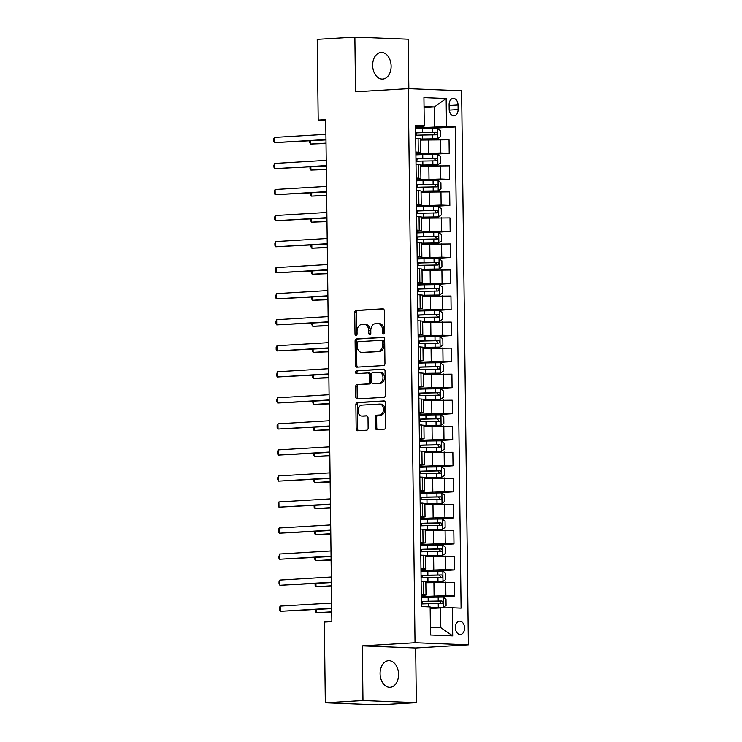 <?xml version="1.0" encoding="UTF-8"?>
<svg xmlns="http://www.w3.org/2000/svg" width="742" height="742" viewBox="0 0 742 742"><rect width="100%" height="100%" fill="white"/><g stroke="black" fill="none" stroke-linecap="round" stroke-linejoin="round"><path stroke-width="1.11" d="M383.558 334.002A1.438 1.039 -87.7 0 0 384.579 332.509L384.31 310.787A2.05 1.475 -87.7 0 0 382.918 308.83A2.05 1.475 -87.7 0 0 382.807 308.83L356.197 310.416A2.05 1.475 -87.7 0 0 354.741 312.549L355.01 334.271A1.438 1.039 -87.7 0 0 357.078 334.15L357.041 331.34A6.548 4.73 -87.7 0 1 361.697 324.514L363.914 324.384A6.548 4.73 -87.7 0 1 364.248 324.375A6.548 4.73 -87.7 0 1 368.728 330.644L368.755 333.455A1.438 1.039 -87.7 0 0 370.824 333.334L370.796 330.515A6.548 4.73 -87.7 0 1 375.443 323.697L377.659 323.558A6.548 4.73 -87.7 0 1 378.003 323.558A6.548 4.73 -87.7 0 1 382.473 329.819L382.51 332.639A1.438 1.039 -87.7 0 0 383.558 334.002M398.556 674.367A13.347 9.219 86.6 0 0 388.53 660.677A13.347 9.219 86.6 0 0 380.089 673.634A13.347 9.219 86.6 0 0 390.116 687.324A13.347 9.219 86.6 0 0 398.556 674.367M391.127 66.121A13.347 9.219 86.6 0 0 381.1 52.432A13.347 9.219 86.6 0 0 372.66 65.389A13.347 9.219 86.6 0 0 382.687 79.079A13.347 9.219 86.6 0 0 391.127 66.121M464.585 628.029A6.678 4.61 86.6 0 0 459.576 621.184A6.678 4.61 86.6 0 0 455.356 627.667A6.678 4.61 86.6 0 0 460.365 634.512A6.678 4.61 86.6 0 0 464.585 628.029M375.313 427.642A2.05 1.475 -87.7 0 0 376.704 429.599A2.05 1.475 -87.7 0 0 376.815 429.599L384.282 429.154A2.05 1.475 -87.7 0 0 385.729 427.021L385.441 402.897A2.05 1.475 -87.7 0 0 384.041 400.94A2.05 1.475 -87.7 0 0 383.939 400.94L357.319 402.526A2.05 1.475 -87.7 0 0 355.863 404.659L356.16 428.783A2.05 1.475 -87.7 0 0 357.561 430.74A2.05 1.475 -87.7 0 0 357.663 430.74L366.687 430.202A2.05 1.475 -87.7 0 0 368.134 428.069L368.013 417.746A2.05 1.475 -87.7 0 0 366.613 415.789A2.05 1.475 -87.7 0 0 366.511 415.789L362.04 416.058A5.472 3.951 -87.7 0 1 361.753 416.058A5.472 3.951 -87.7 0 1 358.015 410.632A5.472 3.951 -87.7 0 1 361.901 405.123L379.422 404.075A5.472 3.951 -87.7 0 1 379.709 404.075A5.472 3.951 -87.7 0 1 383.447 409.501A5.472 3.951 -87.7 0 1 379.561 415.01L376.639 415.186A2.05 1.475 -87.7 0 0 375.183 417.319L375.313 427.642L376.75 427.707A2.05 1.475 -87.7 0 0 377.715 429.553M362.309 645.865L362.977 700.55L325.321 702.795L378.689 704.9L416.345 702.655L415.678 647.979L468.397 644.835L415.028 642.73L362.309 645.865L415.678 647.979M408.842 88.66L408.239 39.205L354.871 37.1L355.539 91.776L408.258 88.641L415.028 642.73M354.871 37.1L317.214 39.345L318.197 120.065L325.738 120.362M325.321 702.795L324.328 622.074L331.86 621.629L325.729 119.61L318.197 120.065M383.503 365.565A2.05 1.475 -87.7 0 0 384.959 363.441L384.662 339.307A2.05 1.475 -87.7 0 0 383.262 337.35A2.05 1.475 -87.7 0 0 383.16 337.35L356.54 338.936A2.05 1.475 -87.7 0 0 355.093 341.07L355.39 365.194A2.05 1.475 -87.7 0 0 356.781 367.16A2.05 1.475 -87.7 0 0 356.893 367.151L383.503 365.565M385.052 371.102L385.348 395.226A2.05 1.475 -87.7 0 1 383.892 397.36L357.273 398.946A2.05 1.475 -87.7 0 1 357.171 398.946A2.05 1.475 -87.7 0 1 355.77 396.989L355.65 386.665A2.05 1.475 -87.7 0 1 357.106 384.532L367.893 383.892A2.05 1.475 -87.7 0 0 369.349 381.759L369.266 374.905A2.05 1.475 -87.7 0 0 367.865 372.948A2.05 1.475 -87.7 0 0 367.763 372.948L356.522 373.625A1.438 1.039 -87.7 0 1 356.494 370.759L383.549 369.145A2.05 1.475 -87.7 0 1 383.651 369.145A2.05 1.475 -87.7 0 1 385.052 371.102M449.114 104.622L449.17 109.204A6.465 4.461 86.6 0 0 454.021 115.835A6.465 4.461 86.6 0 0 458.111 109.556L458.055 104.974A6.465 4.461 86.6 0 0 453.195 98.343A6.465 4.461 86.6 0 0 449.114 104.622M468.397 644.835L461.626 90.747L408.258 88.641M415.566 126.799L424.025 126.298L424.276 125.704L415.557 125.361L421.428 606.548L430.156 606.891L430.499 635.013L452.713 635.885L440.822 627.686L440.581 607.902L430.175 608.514M424.276 125.704L423.932 97.582L446.155 98.463L446.498 126.585L415.585 127.856M430.295 128.412L455.226 126.928L446.498 126.585M455.226 126.928L461.097 608.115L452.37 607.763L452.713 635.885M362.977 700.55L416.345 702.655M424.062 107.544L434.46 106.922L424.044 106.514M434.701 126.715L434.46 106.922L446.155 98.463M436.018 597.097L454.623 595.993L445.896 595.65L421.308 596.54M454.623 595.993L454.456 582.451L425.843 582.72M435.702 571.062L454.308 569.949L445.58 569.606L420.992 570.496M454.308 569.949L454.141 556.417L425.528 556.676M435.378 545.027L453.983 543.914L445.256 543.571L420.677 544.461M453.983 543.914L453.816 530.372L425.212 530.641M435.062 518.983L453.668 517.879L444.94 517.536L420.352 518.426M453.668 517.879L453.501 504.337L424.888 504.606M434.747 492.948L453.353 491.835L444.625 491.492L420.037 492.382M453.353 491.835L453.186 478.302L424.572 478.562M434.432 466.913L453.028 465.8L444.3 465.457L419.722 466.347M453.028 465.8L452.861 452.258L424.257 452.527M434.107 440.869L452.713 439.765L443.985 439.422L419.397 440.312M452.713 439.765L452.546 426.223L423.942 426.492M433.792 414.834L452.397 413.721L443.67 413.377L419.082 414.268M452.397 413.721L452.23 400.188L423.617 400.448M433.476 388.799L452.073 387.686L443.345 387.343L418.766 388.233M452.073 387.686L451.915 374.144L423.302 374.413M433.152 362.755L451.757 361.651L443.03 361.308L418.442 362.198M451.757 361.651L451.59 348.109L422.986 348.378M432.836 336.72L451.442 335.607L442.714 335.263L418.126 336.154M451.442 335.607L451.275 322.074L422.662 322.334M432.521 310.685L451.127 309.572L442.399 309.228L417.811 310.119M451.127 309.572L450.96 296.03L422.346 296.299M432.196 284.64L450.802 283.537L442.074 283.194L417.496 284.084M450.802 283.537L450.635 269.995L422.031 270.264M431.881 258.606L450.487 257.493L441.759 257.149L417.171 258.049M450.487 257.493L450.32 243.96L421.706 244.22M431.566 232.571L450.171 231.458L441.444 231.114L416.856 232.005M450.171 231.458L450.004 217.916L421.391 218.185M431.25 206.526L449.847 205.423L441.119 205.08L416.54 205.97M449.847 205.423L449.68 191.881L421.076 192.15M430.926 180.492L449.531 179.379L440.804 179.035L416.216 179.935M449.531 179.379L449.364 165.846L420.76 166.106M430.61 154.457L449.216 153.344L440.488 153L415.9 153.891M449.216 153.344L449.049 139.802L420.436 140.071M430.406 627.278L440.822 627.686M415.891 152.833L420.593 152.379L415.882 152.027M416.206 178.878L420.909 178.414L416.197 178.061M416.522 204.913L421.224 204.458L416.512 204.106M416.846 230.947L421.539 230.493L416.837 230.141M417.162 256.992L421.864 256.528L417.152 256.175M417.477 283.027L422.179 282.572L417.468 282.22M417.792 309.062L422.495 308.607L417.783 308.255M418.117 335.106L422.819 334.642L418.108 334.29M418.432 361.141L423.135 360.686L418.423 360.334M418.748 387.176L423.45 386.721L418.738 386.369M419.072 413.22L423.775 412.756L419.063 412.404M419.388 439.255L424.09 438.8L419.378 438.448M419.703 465.29L424.405 464.835L419.694 464.483M420.028 491.334L424.721 490.87L420.018 490.518M420.343 517.369L425.045 516.914L420.334 516.562M420.658 543.404L425.361 542.949L420.649 542.597M420.974 569.448L425.676 568.984L420.964 568.632M421.298 595.483L426.001 595.028L421.289 594.676M420.593 152.379L420.426 138.837L415.715 138.485M420.909 178.414L420.742 164.882L416.03 164.529M421.224 204.458L421.057 190.917L416.345 190.564M421.539 230.493L421.382 216.952L416.67 216.599M421.864 256.528L421.697 242.996L416.985 242.643M422.179 282.572L422.012 269.031L417.301 268.678M422.495 308.607L422.328 295.066L417.625 294.713M422.819 334.642L422.652 321.11L417.941 320.757M423.135 360.686L422.968 347.145L418.256 346.792M423.45 386.721L423.283 373.18L418.571 372.827M423.775 412.756L423.608 399.224L418.896 398.871M424.09 438.8L423.923 425.259L419.211 424.906M424.405 464.835L424.238 451.294L419.527 450.941M424.721 490.87L424.563 477.329L419.851 476.985M425.045 516.914L424.878 503.373L420.167 503.02M425.361 542.949L425.194 529.408L420.482 529.055M425.676 568.984L425.509 555.443L420.807 555.099M426.001 595.028L425.834 581.487L421.122 581.134M440.581 607.902L452.37 607.763M384.226 333.631A1.438 1.039 -87.7 0 1 383.948 332.694L383.92 329.884A6.548 4.73 -87.7 0 0 379.44 323.614L378.003 323.558M364.248 324.375L365.695 324.44A6.548 4.73 -87.7 0 1 370.165 330.7L370.202 333.51A1.438 1.039 -87.7 0 0 370.471 334.447M383.354 308.941L357.635 310.471A2.05 1.475 -87.7 0 0 356.188 312.605L356.448 334.327A1.438 1.039 -87.7 0 0 356.726 335.263M383.707 337.462L357.987 338.992A2.05 1.475 -87.7 0 0 356.531 341.125L356.828 365.259A2.05 1.475 -87.7 0 0 357.783 367.105M382.622 341.682A1.438 1.039 -87.7 0 0 381.564 340.309L358.21 341.7A1.438 1.039 -87.7 0 0 357.19 343.194L357.227 346.162A6.548 4.73 -87.7 0 0 361.697 352.422A6.548 4.73 -87.7 0 0 362.031 352.422L378.003 351.467A6.548 4.73 -87.7 0 0 382.659 344.65L382.622 341.682L384.059 341.737A1.438 1.039 -87.7 0 0 383.011 340.374L381.713 340.318M361.697 352.422L363.144 352.487A6.548 4.73 -87.7 0 0 363.478 352.478L362.031 352.422M384.059 341.737L384.096 344.705A6.548 4.73 -87.7 0 1 379.45 351.532L363.478 352.478M367.976 372.957L369.201 373.013A2.05 1.475 -87.7 0 1 369.312 373.013A2.05 1.475 -87.7 0 1 370.703 374.97L370.787 381.815A2.05 1.475 -87.7 0 1 369.34 383.948L358.544 384.588A2.05 1.475 -87.7 0 0 357.087 386.721L357.217 397.053A2.05 1.475 -87.7 0 0 358.173 398.899M384.087 369.256L357.932 370.815A1.438 1.039 -87.7 0 0 357.514 373.56M379.097 383.224A5.472 3.951 -87.7 0 0 382.983 377.715A5.472 3.951 -87.7 0 0 379.245 372.28A5.472 3.951 -87.7 0 0 378.958 372.289L372.79 372.651A2.05 1.475 -87.7 0 0 371.334 374.784L371.417 381.638A2.05 1.475 -87.7 0 0 372.818 383.595A2.05 1.475 -87.7 0 0 372.92 383.595L380.535 383.28A5.472 3.951 -87.7 0 0 384.421 377.771A5.472 3.951 -87.7 0 0 380.683 372.336L379.245 372.28M374.153 383.642A2.05 1.475 -87.7 0 0 374.256 383.651A2.05 1.475 -87.7 0 0 374.367 383.651L372.92 383.595M380.535 383.28L374.367 383.651M379.709 404.075L381.147 404.13A5.472 3.951 -87.7 0 1 384.885 409.565A5.472 3.951 -87.7 0 1 380.998 415.075L378.077 415.242A2.05 1.475 -87.7 0 0 376.63 417.375L376.75 427.707M362.912 416.095A5.472 3.951 -87.7 0 0 363.2 416.114A5.472 3.951 -87.7 0 0 363.478 416.114L362.04 416.058M367.049 415.9L363.478 416.114M384.477 401.051L358.766 402.581A2.05 1.475 -87.7 0 0 357.31 404.715L357.607 428.848A2.05 1.475 -87.7 0 0 358.562 430.694M420.426 139.19A13.245 0.659 179.3 0 1 423.051 139.125L437.502 138.8L440.358 136.834L440.284 130.583L437.372 128.385L422.43 128.579A15.953 0.788 179.3 0 0 415.594 128.82M437.502 138.8L422.55 138.995A15.953 0.788 179.3 0 0 420.426 139.051M415.678 135.276A15.953 0.788 -0.7 0 1 422.504 135.044L436.185 134.812C437.53 134.005 437.52 133.17 436.157 132.308L422.476 132.54A15.953 0.788 179.3 0 0 415.641 132.772M415.65 132.957A13.245 0.659 -0.7 0 1 422.968 132.67L433.987 132.438L435.146 134.228M310.546 140.832L310.583 144.05L326.016 143.484M415.659 133.894L416.689 134.07L415.659 134.265M309.664 140.887L309.692 142.65L310.583 144.05L326.016 143.132M325.97 139.561L274.521 142.622L274.457 137.418L325.905 134.348M325.979 139.913L274.521 142.622L273.631 141.221L273.603 139.144L274.457 137.418M420.742 165.234A13.245 0.659 179.3 0 1 423.367 165.16L437.817 164.835L440.683 162.869L440.6 156.618L437.687 154.419L422.745 154.624A15.953 0.788 179.3 0 0 415.91 154.855M437.817 164.835L422.875 165.039A15.953 0.788 179.3 0 0 420.742 165.086M415.993 161.311A15.953 0.788 -0.7 0 1 422.819 161.079L436.5 160.847C437.854 160.049 437.845 159.215 436.472 158.352L422.792 158.575A15.953 0.788 179.3 0 0 415.965 158.816M415.965 158.992A13.245 0.659 -0.7 0 1 423.283 158.705L434.302 158.482L435.471 160.263M310.861 166.876L310.907 170.085L326.341 169.528M415.974 159.929L417.013 160.105L415.984 160.309M309.989 166.922L310.008 168.684L310.907 170.085L326.332 169.167M421.066 191.269A13.245 0.659 179.3 0 1 423.682 191.204L438.132 190.88L440.998 188.904L440.924 182.662L438.012 180.464L423.061 180.658A15.953 0.788 179.3 0 0 416.234 180.89M438.132 190.88L423.19 191.074A15.953 0.788 179.3 0 0 421.066 191.13M416.308 187.346A15.953 0.788 -0.7 0 1 423.144 187.114L436.825 186.882C438.17 186.084 438.16 185.25 436.788 184.387L423.107 184.619A15.953 0.788 179.3 0 0 416.281 184.851M416.281 185.027A13.245 0.659 -0.7 0 1 423.608 184.739L434.627 184.517L435.786 186.307M311.186 192.911L311.223 196.129L326.656 195.563M416.29 185.964L417.329 186.14L416.299 186.344M310.304 192.966L310.323 194.719L311.223 196.129L326.656 195.202M421.382 217.304A13.245 0.659 179.3 0 1 423.997 217.239L438.457 216.914L441.314 214.948L441.24 208.697L438.327 206.499L423.385 206.693A15.953 0.788 179.3 0 0 416.55 206.935M438.457 216.914L423.506 217.109A15.953 0.788 179.3 0 0 421.382 217.165M416.624 213.39A15.953 0.788 -0.7 0 1 423.459 213.158L437.14 212.926C438.485 212.119 438.476 211.285 437.112 210.422L423.432 210.654A15.953 0.788 179.3 0 0 416.596 210.886M416.596 211.071A13.245 0.659 -0.7 0 1 423.923 210.784L434.942 210.552L436.101 212.342M311.501 218.946L311.538 222.164L326.972 221.598M416.614 212.008L417.644 212.184L416.614 212.379M310.62 219.001L310.648 220.764L311.538 222.164L326.972 221.246M326.295 165.596L274.837 168.666L274.781 163.453L326.23 160.393M326.295 165.958L274.837 168.666L273.946 167.256L273.919 165.178L274.781 163.453M326.61 191.631L275.161 194.701L275.096 189.498L326.545 186.428M326.61 191.993L275.161 194.701L274.262 193.3L274.234 191.213L275.096 189.498M326.925 217.675L275.477 220.736L275.412 215.532L326.86 212.462M326.934 218.027L275.477 220.736L274.586 219.335L274.559 217.258L275.412 215.532M421.697 243.348A13.245 0.659 179.3 0 1 424.322 243.274L438.772 242.949L441.629 240.983L441.555 234.732L438.643 232.534L423.701 232.738A15.953 0.788 179.3 0 0 416.865 232.969M438.772 242.949L423.83 243.153A15.953 0.788 179.3 0 0 421.697 243.2M416.948 239.425A15.953 0.788 -0.7 0 1 423.775 239.193L437.455 238.961C438.81 238.163 438.791 237.329 437.428 236.466L423.747 236.689A15.953 0.788 179.3 0 0 416.911 236.93M416.921 237.106A13.245 0.659 -0.7 0 1 424.238 236.819L435.257 236.596L436.426 238.377M311.816 244.99L311.863 248.199L327.296 247.642M416.93 238.043L417.969 238.219L416.93 238.423M310.944 245.036L310.963 246.798L311.863 248.199L327.287 247.281M327.241 243.71L275.792 246.78L275.727 241.567L327.185 238.507M327.25 244.072L275.792 246.78L274.902 245.37L274.874 243.293L275.727 241.567M422.022 269.383A13.245 0.659 179.3 0 1 424.637 269.309L439.088 268.994L441.954 267.018L441.88 260.776L438.967 258.578L424.016 258.772A15.953 0.788 179.3 0 0 417.19 259.004M439.088 268.994L424.146 269.188A15.953 0.788 179.3 0 0 422.012 269.244M417.264 265.46A15.953 0.788 -0.7 0 1 424.099 265.228L437.771 264.996C439.125 264.198 439.116 263.364 437.743 262.501L424.062 262.733A15.953 0.788 179.3 0 0 417.236 262.965M417.236 263.141A13.245 0.659 -0.7 0 1 424.563 262.853L435.582 262.631L436.741 264.421M312.141 271.025L312.178 274.243L327.612 273.677M417.245 264.078L418.284 264.254L417.254 264.458M311.26 271.08L311.278 272.833L312.178 274.243L327.602 273.316M327.565 269.745L276.117 272.815L276.052 267.612L327.5 264.542M327.565 270.107L276.117 272.815L275.217 271.414L275.189 269.327L276.052 267.612M422.337 295.418A13.245 0.659 179.3 0 1 424.953 295.353L439.412 295.028L442.269 293.062L442.195 286.811L439.283 284.613L424.331 284.807A15.953 0.788 179.3 0 0 417.505 285.049M439.412 295.028L424.461 295.223A15.953 0.788 179.3 0 0 422.337 295.279M417.579 291.504A15.953 0.788 -0.7 0 1 424.415 291.272L438.095 291.04C439.44 290.233 439.431 289.399 438.068 288.536L424.387 288.768A15.953 0.788 179.3 0 0 417.551 289M417.551 289.185A13.245 0.659 -0.7 0 1 424.878 288.898L435.897 288.666L437.057 290.456M312.456 297.06L312.493 300.278L327.927 299.712M417.57 290.113L418.599 290.298L417.57 290.493M311.575 297.115L311.603 298.878L312.493 300.278L327.927 299.36M327.881 295.789L276.432 298.85L276.367 293.647L327.816 290.576M327.881 296.141L276.432 298.85L275.532 297.449L276.367 293.647M422.652 321.462A13.245 0.659 179.3 0 1 425.277 321.388L439.728 321.063L442.584 319.097L442.51 312.846L439.598 310.648L424.656 310.852A15.953 0.788 179.3 0 0 417.82 311.083M439.728 321.063L424.776 321.267A15.953 0.788 179.3 0 0 422.652 321.314M417.904 317.539A15.953 0.788 -0.7 0 1 424.73 317.307L438.411 317.075C439.756 316.277 439.746 315.443 438.383 314.58L424.702 314.803A15.953 0.788 179.3 0 0 417.867 315.044M417.876 315.22A13.245 0.659 -0.7 0 1 425.194 314.933L436.213 314.71L437.372 316.491M312.772 323.104L312.809 326.313L328.242 325.757M417.885 316.157L418.915 316.333L417.885 316.537M311.9 323.15L311.918 324.913L312.809 326.313L328.242 325.395M328.196 321.824L276.747 324.894L276.683 319.681L328.131 316.621M328.205 322.186L276.747 324.894L275.857 323.484L275.829 321.407L276.683 319.681M422.977 347.497A13.245 0.659 179.3 0 1 425.593 347.423L440.043 347.108L442.909 345.132L442.826 338.89L439.923 336.692L424.971 336.887A15.953 0.788 179.3 0 0 418.136 337.118M440.043 347.108L425.101 347.302A15.953 0.788 179.3 0 0 422.968 347.358M418.219 343.574A15.953 0.788 -0.7 0 1 425.055 343.342L438.726 343.11C440.08 342.312 440.071 341.478 438.698 340.615L425.018 340.847A15.953 0.788 179.3 0 0 418.191 341.079M418.191 341.255A13.245 0.659 -0.7 0 1 425.509 340.968L436.528 340.745L437.697 342.535M313.087 349.139L313.133 352.357L328.567 351.791M418.2 342.192L419.239 342.368L418.21 342.572M312.215 349.194L312.234 350.947L313.133 352.357L328.558 351.43M328.52 347.859L277.072 350.929L277.007 345.726L328.456 342.656M328.52 348.221L277.072 350.929L276.172 349.528L276.145 347.442L277.007 345.726M423.292 373.532A13.245 0.659 179.3 0 1 425.908 373.467L440.368 373.143L443.224 371.176L443.15 364.925L440.238 362.727L425.287 362.921A15.953 0.788 179.3 0 0 418.46 363.163M440.368 373.143L425.416 373.337A15.953 0.788 179.3 0 0 423.292 373.393M418.534 369.618A15.953 0.788 -0.7 0 1 425.37 369.386L439.051 369.154C440.396 368.347 440.386 367.513 439.014 366.65L425.342 366.882A15.953 0.788 179.3 0 0 418.507 367.114M418.507 367.299A13.245 0.659 -0.7 0 1 425.834 367.012L436.853 366.78L438.012 368.57M313.412 375.174L313.449 378.392L328.882 377.826M418.516 368.227L419.555 368.412L418.525 368.607M312.53 375.229L312.549 376.992L313.449 378.392L328.882 377.474M328.836 373.903L277.387 376.964L277.322 371.761L328.771 368.691M328.836 374.256L277.387 376.964L276.488 375.563L277.322 371.761M423.608 399.576A13.245 0.659 179.3 0 1 426.233 399.502L440.683 399.177L443.54 397.211L443.466 390.96L440.553 388.762L425.611 388.966A15.953 0.788 179.3 0 0 418.776 389.198M440.683 399.177L425.732 399.382A15.953 0.788 179.3 0 0 423.608 399.428M418.859 395.653A15.953 0.788 -0.7 0 1 425.685 395.421L439.366 395.189C440.711 394.392 440.702 393.557 439.338 392.694L425.658 392.917A15.953 0.788 179.3 0 0 418.822 393.158M418.831 393.334A13.245 0.659 -0.7 0 1 426.149 393.047L437.168 392.824L438.327 394.605M313.727 401.218L313.764 404.427L329.198 403.871M418.84 394.271L419.87 394.447L418.84 394.651M312.846 401.264L312.874 403.027L313.764 404.427L329.198 403.509M329.151 399.938L277.703 403.008L277.638 397.795L329.086 394.735M329.16 400.3L277.703 403.008L276.812 401.598L276.785 399.521L277.638 397.795M423.923 425.611A13.245 0.659 179.3 0 1 426.548 425.537L440.998 425.222L443.864 423.246L443.781 416.995L440.869 414.806L425.927 415.001A15.953 0.788 179.3 0 0 419.091 415.232M440.998 425.222L426.056 425.416A15.953 0.788 179.3 0 0 423.923 425.472M419.174 421.688A15.953 0.788 -0.7 0 1 426.001 421.456L439.681 421.224C441.036 420.426 441.026 419.592 439.654 418.729L425.973 418.961A15.953 0.788 179.3 0 0 419.147 419.193M419.147 419.369A13.245 0.659 -0.7 0 1 426.464 419.082L437.483 418.859L438.652 420.649M314.042 427.253L314.089 430.471L329.522 429.906M419.156 420.306L420.195 420.482L419.165 420.686M313.17 427.309L313.189 429.062L314.089 430.471L329.513 429.544M329.476 425.973L278.018 429.043L277.962 423.84L329.411 420.77M329.476 426.335L278.018 429.043L277.128 427.642L277.1 425.556L277.962 423.84M424.248 451.646A13.245 0.659 179.3 0 1 426.863 451.581L441.314 451.257L444.18 449.29L444.106 443.039L441.193 440.841L426.242 441.036A15.953 0.788 179.3 0 0 419.416 441.277M441.314 451.257L426.372 451.451A15.953 0.788 179.3 0 0 424.248 451.507M419.49 447.732A15.953 0.788 -0.7 0 1 426.325 447.5L440.006 447.268C441.351 446.461 441.342 445.627 439.969 444.764L426.288 444.996A15.953 0.788 179.3 0 0 419.462 445.228M419.462 445.413A13.245 0.659 -0.7 0 1 426.789 445.126L437.808 444.894L438.967 446.684M314.367 453.288L314.404 456.506L329.838 455.94M419.471 446.341L420.51 446.526L419.48 446.721M313.486 453.343L313.504 455.106L314.404 456.506L329.838 455.588M329.791 452.017L278.343 455.078L278.278 449.875L329.726 446.805M329.791 452.37L278.343 455.078L277.443 453.677L277.415 451.6L278.278 449.875M424.563 477.69A13.245 0.659 179.3 0 1 427.179 477.616L441.638 477.292L444.495 475.325L444.421 469.074L441.509 466.876L426.567 467.08A15.953 0.788 179.3 0 0 419.731 467.312M441.638 477.292L426.687 477.496A15.953 0.788 179.3 0 0 424.563 477.542M419.805 473.767A15.953 0.788 -0.7 0 1 426.641 473.535L440.321 473.303C441.666 472.506 441.657 471.671 440.294 470.808L426.613 471.031A15.953 0.788 179.3 0 0 419.777 471.272M419.777 471.448A13.245 0.659 -0.7 0 1 427.104 471.161L438.123 470.938L439.283 472.719M314.682 479.332L314.719 482.541L330.153 481.985M419.796 472.385L420.825 472.561L419.796 472.765M313.801 479.378L313.829 481.141L314.719 482.541L330.153 481.623M330.107 478.052L278.658 481.122L278.593 475.91L330.042 472.849M330.116 478.414L278.658 481.122L277.768 479.712L277.74 477.635L278.593 475.91M424.878 503.725A13.245 0.659 179.3 0 1 427.503 503.651L441.954 503.336L444.81 501.36L444.736 495.109L441.824 492.92L426.882 493.115A15.953 0.788 179.3 0 0 420.046 493.347M441.954 503.336L427.012 503.53A15.953 0.788 179.3 0 0 424.878 503.586M420.13 499.802A15.953 0.788 -0.7 0 1 426.956 499.57L440.637 499.338C441.991 498.541 441.972 497.706 440.609 496.843L426.928 497.075A15.953 0.788 179.3 0 0 420.093 497.307M420.102 497.483A13.245 0.659 -0.7 0 1 427.42 497.196L438.439 496.973L439.607 498.763M314.998 505.367L315.044 508.585L330.478 508.02M420.111 498.42L421.141 498.596L420.111 498.8M314.126 505.423L314.144 507.176L315.044 508.585L330.468 507.658M330.422 504.087L278.973 507.157L278.909 501.954L330.366 498.884M330.431 504.449L278.973 507.157L278.083 505.756L278.055 503.67L278.909 501.954M425.203 529.76A13.245 0.659 179.3 0 1 427.819 529.695L442.269 529.371L445.135 527.404L445.061 521.153L442.149 518.955L427.197 519.15A15.953 0.788 179.3 0 0 420.371 519.391M442.269 529.371L427.327 529.565A15.953 0.788 179.3 0 0 425.194 529.621M420.445 525.846A15.953 0.788 -0.7 0 1 427.281 525.614L440.952 525.382C442.306 524.575 442.297 523.741 440.924 522.878L427.244 523.11A15.953 0.788 179.3 0 0 420.417 523.342M420.417 523.527A13.245 0.659 -0.7 0 1 427.744 523.24L438.763 523.008L439.923 524.798M315.322 531.402L315.359 534.62L330.793 534.054M420.426 524.455L421.465 524.64L420.436 524.835M314.441 531.457L314.46 533.22L315.359 534.62L330.784 533.702M330.747 530.131L279.298 533.192L279.233 527.989L330.682 524.919M330.747 530.484L279.298 533.192L278.398 531.791L278.371 529.714L279.233 527.989M425.518 555.804A13.245 0.659 179.3 0 1 428.134 555.73L442.594 555.406L445.45 553.439L445.376 547.188L442.464 544.99L427.513 545.194A15.953 0.788 179.3 0 0 420.686 545.426M442.594 555.406L427.642 555.61A15.953 0.788 179.3 0 0 425.518 555.656M420.76 551.881A15.953 0.788 -0.7 0 1 427.596 551.649L441.277 551.417C442.622 550.62 442.612 549.785 441.249 548.922L427.568 549.145A15.953 0.788 179.3 0 0 420.733 549.386M420.733 549.562A13.245 0.659 -0.7 0 1 428.06 549.275L439.078 549.052L440.238 550.833M315.638 557.446L315.675 560.655L331.108 560.099M420.751 550.499L421.781 550.675L420.751 550.879M314.756 557.492L314.784 559.255L315.675 560.655L331.108 559.737M331.062 556.166L279.613 559.236L279.548 554.024L330.997 550.963M331.062 556.528L279.613 559.236L278.714 557.826L279.548 554.024M425.834 581.839A13.245 0.659 179.3 0 1 428.459 581.765L442.909 581.45L445.766 579.474L445.692 573.223L442.779 571.034L427.837 571.229A15.953 0.788 179.3 0 0 421.002 571.461M442.909 581.45L427.958 581.645A15.953 0.788 179.3 0 0 425.834 581.7M421.085 577.916A15.953 0.788 -0.7 0 1 427.911 577.684L441.592 577.452C442.937 576.655 442.928 575.82 441.564 574.957L427.884 575.189A15.953 0.788 179.3 0 0 421.048 575.421M421.057 575.597A13.245 0.659 -0.7 0 1 428.375 575.31L439.394 575.087L440.553 576.877M315.953 583.481L315.99 586.699L331.424 586.134M421.066 576.534L422.096 576.71L421.066 576.914M315.081 583.537L315.1 585.29L315.99 586.699L331.424 585.772M331.377 582.201L279.929 585.271L279.864 580.068L331.312 576.998M331.386 582.563L279.929 585.271L279.038 583.871L279.011 581.784L279.864 580.068M430.165 607.781L443.224 607.485L446.09 605.518L446.007 599.267L443.104 597.069L428.153 597.264A15.953 0.788 179.3 0 0 421.317 597.505M443.224 607.485L430.165 607.642M421.4 603.96A15.953 0.788 -0.7 0 1 428.236 603.728L441.907 603.496C443.262 602.689 443.252 601.855 441.88 600.992L428.199 601.224A15.953 0.788 179.3 0 0 421.373 601.456M421.373 601.641A13.245 0.659 -0.7 0 1 428.69 601.354L439.709 601.122L440.878 602.912M316.268 609.516L316.315 612.734L331.748 612.169M421.382 602.569L422.421 602.754L421.391 602.949M315.396 609.572L315.415 611.334L316.315 612.734L331.739 611.816M331.702 608.245L280.253 611.306L280.188 606.103L331.637 603.033M331.702 608.598L280.253 611.306L279.354 609.905L279.326 607.819L280.188 606.103M434.098 595.78L433.931 582.238M433.782 569.735L433.616 556.203M433.467 543.701L433.3 530.159M433.142 517.666L432.976 504.124M432.827 491.621L432.66 478.089M432.512 465.586L432.345 452.045M432.187 439.552L432.029 426.01M431.872 413.507L431.705 399.975M431.556 387.472L431.39 373.931M431.232 361.437L431.074 347.896M430.917 335.393L430.75 321.861M430.601 309.358L430.434 295.817M430.286 283.323L430.119 269.782M429.961 257.279L429.794 243.747M429.646 231.244L429.479 217.703M429.33 205.209L429.164 191.668M429.006 179.165L428.848 165.633M428.69 153.13L428.524 139.589M418.275 152.119L418.108 138.578M440.488 153L440.321 139.459M440.804 179.035L440.637 165.494M418.59 178.163L418.423 164.622M441.119 205.08L440.961 191.538M418.905 204.198L418.738 190.657M441.444 231.114L441.277 217.573M419.23 230.233L419.063 216.692M441.759 257.149L441.592 243.608M419.545 256.278L419.378 242.736M442.074 283.194L441.907 269.652M419.861 282.312L419.694 268.771M442.399 309.228L442.232 295.687M420.176 308.347L420.018 294.806M442.714 335.263L442.547 321.722M420.501 334.392L420.334 320.85M443.03 361.308L442.863 347.766M420.816 360.427L420.649 346.885M443.345 387.343L443.187 373.801M421.131 386.461L420.974 372.92M443.67 413.377L443.503 399.836M421.456 412.506L421.289 398.964M443.985 439.422L443.818 425.88M421.771 438.541L421.604 424.999M444.3 465.457L444.143 451.915M422.087 464.575L421.92 451.034M444.625 491.492L444.458 477.95M422.411 490.62L422.244 477.078M444.94 517.536L444.773 503.994M422.727 516.655L422.56 503.113M445.256 543.571L445.089 530.029M423.042 542.69L422.875 529.148M445.58 569.606L445.413 556.064M423.357 568.734L423.2 555.192M445.896 595.65L445.729 582.108M423.682 594.769L423.515 581.227M449.123 105.503L458.055 104.974M449.216 110.085L458.111 109.556M383.92 329.884L382.473 329.819M370.202 333.51L368.755 333.455M370.165 330.7L368.728 330.644M356.448 334.327L355.01 334.271M356.188 312.605L354.741 312.549M357.635 310.471L356.197 310.416M383.948 332.694L382.51 332.639M356.828 365.259L355.39 365.194M356.531 341.125L355.093 341.07M357.987 338.992L356.54 338.936M379.45 351.532L378.003 351.467M384.096 344.705L382.659 344.65M357.217 397.053L355.77 396.989M357.087 386.721L355.65 386.665M358.544 384.588L357.106 384.532M369.34 383.948L367.893 383.892M370.787 381.815L369.349 381.759M370.703 374.97L369.266 374.905M357.932 370.815L356.494 370.759M376.63 417.375L375.183 417.319M378.077 415.242L376.639 415.186M380.998 415.075L379.561 415.01M357.607 428.848L356.16 428.783M357.31 404.715L355.863 404.659M358.766 402.581L357.319 402.526M437.576 138.754L437.446 128.44M422.476 132.54L422.43 128.579M415.78 132.948L415.789 133.903M422.55 138.995L422.504 135.044M432.493 132.326L432.447 128.366M432.577 138.782L432.53 134.821M433.987 132.438L436.157 132.308M437.891 164.789L437.761 154.475M422.792 158.575L422.745 154.624M416.095 158.983L416.104 159.938M422.875 165.039L422.819 161.079M432.818 158.361L432.762 154.41M432.892 164.826L432.846 160.866M434.302 158.482L436.472 158.352M438.207 190.824L438.086 180.519M423.107 184.619L423.061 180.658M416.41 185.027L416.429 185.973M423.19 191.074L423.144 187.114M433.133 184.406L433.087 180.445M433.207 190.861L433.161 186.901M434.627 184.517L436.788 184.387M438.531 216.868L438.401 206.554M423.432 210.654L423.385 206.693M416.735 211.062L416.744 212.017M423.506 217.109L423.459 213.158M433.449 210.44L433.402 206.48M433.532 216.896L433.486 212.935M434.942 210.552L437.112 210.422M438.847 242.903L438.717 232.589M423.747 236.689L423.701 232.738M417.05 237.097L417.06 238.052M423.83 243.153L423.775 239.193M433.773 236.475L433.718 232.524M433.847 242.94L433.801 238.98M435.257 236.596L437.428 236.466M439.162 268.938L439.041 258.633M424.062 262.733L424.016 258.772M417.366 263.141L417.375 264.087M424.146 269.188L424.099 265.228M434.089 262.52L434.042 258.559M434.163 268.975L434.116 265.015M435.582 262.631L437.743 262.501M439.477 294.982L439.357 284.668M424.387 288.768L424.331 284.807M417.69 289.176L417.7 290.131M424.461 295.223L424.415 291.272M434.404 288.555L434.358 284.594M434.487 295.01L434.432 291.05M435.897 288.666L438.068 288.536M439.802 321.017L439.672 310.703M424.702 314.803L424.656 310.852M418.006 315.211L418.015 316.166M424.776 321.267L424.73 317.307M434.719 314.589L434.673 310.638M434.803 321.054L434.756 317.094M436.213 314.71L438.383 314.58M440.117 347.052L439.987 336.747M425.018 340.847L424.971 336.887M418.321 341.255L418.33 342.201M425.101 347.302L425.055 343.342M435.044 340.634L434.988 336.673M435.118 347.089L435.072 343.129M436.528 340.745L438.698 340.615M440.433 373.096L440.312 362.782M425.342 366.882L425.287 362.921M418.636 367.29L418.655 368.245M425.416 373.337L425.37 369.386M435.359 366.669L435.313 362.708M435.443 373.124L435.387 369.164M436.853 366.78L439.014 366.65M440.757 399.131L440.627 388.817M425.658 392.917L425.611 388.966M418.961 393.325L418.97 394.28M425.732 399.382L425.685 395.421M435.675 392.703L435.628 388.752M435.758 399.168L435.712 395.208M437.168 392.824L439.338 392.694M441.073 425.166L440.943 414.861M425.973 418.961L425.927 415.001M419.276 419.369L419.286 420.315M426.056 425.416L426.001 421.456M435.999 418.748L435.944 414.787M436.073 425.203L436.027 421.243M437.483 418.859L439.654 418.729M441.388 451.21L441.267 440.896M426.288 444.996L426.242 441.036M419.592 445.404L419.61 446.359M426.372 451.451L426.325 447.5M436.315 444.783L436.268 440.822M436.389 451.238L436.342 447.278M437.808 444.894L439.969 444.764M441.713 477.245L441.583 466.931M426.613 471.031L426.567 467.08M419.916 471.439L419.926 472.394M426.687 477.496L426.641 473.535M436.63 470.818L436.584 466.866M436.713 477.273L436.658 473.322M438.123 470.938L440.294 470.808M442.028 503.28L441.898 492.976M426.928 497.075L426.882 493.115M420.232 497.483L420.241 498.429M427.012 503.53L426.956 499.57M436.955 496.862L436.899 492.901M437.029 503.317L436.982 499.357M438.439 496.973L440.609 496.843M442.343 529.324L442.223 519.01M427.244 523.11L427.197 519.15M420.547 523.518L420.556 524.473M427.327 529.565L427.281 525.614M437.27 522.897L437.224 518.936M437.344 529.352L437.298 525.392M438.763 523.008L440.924 522.878M442.659 555.359L442.538 545.045M427.568 549.145L427.513 545.194M420.872 549.553L420.881 550.508M427.642 555.61L427.596 551.649M437.585 548.932L437.539 544.98M437.669 555.387L437.613 551.436M439.078 549.052L441.249 548.922M442.983 581.394L442.853 571.09M427.884 575.189L427.837 571.229M421.187 575.597L421.196 576.543M427.958 581.645L427.911 577.684M437.901 574.976L437.854 571.015M437.984 581.431L437.938 577.471M439.394 575.087L441.564 574.957M443.299 607.438L443.169 597.124M428.199 601.224L428.153 597.264M421.502 601.632L421.512 602.587M428.273 606.817L428.236 603.728M438.225 601.011L438.17 597.05M438.299 607.466L438.253 603.506M439.709 601.122L441.88 600.992M383.085 340.365L381.638 340.309M369.312 373.013L367.865 372.948M374.256 383.651L372.818 383.595M363.2 416.114L361.753 416.058M416.689 134.07L416.679 132.892M417.013 160.105L416.995 158.927M417.329 186.14L417.31 184.971M417.644 212.184L417.635 211.006M417.969 238.219L417.95 237.041M418.284 264.254L418.265 263.085M418.599 290.298L418.59 289.12M418.915 316.333L418.905 315.155M419.239 342.368L419.221 341.199M419.555 368.412L419.536 367.234M419.87 394.447L419.861 393.269M420.195 420.482L420.176 419.313M420.51 446.526L420.491 445.348M420.825 472.561L420.816 471.383M421.141 498.596L421.131 497.428M421.465 524.64L421.447 523.462M421.781 550.675L421.771 549.497M422.096 576.71L422.087 575.542M422.421 602.754L422.402 601.577"/></g></svg>
